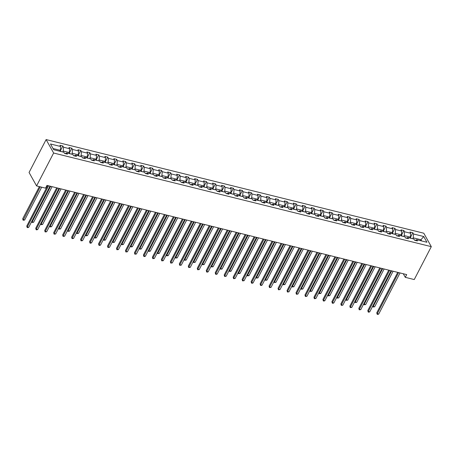 <?xml version="1.0" encoding="UTF-8"?>
<svg xmlns="http://www.w3.org/2000/svg" width="454" height="454" viewBox="0 0 454 454"><rect width="100%" height="100%" fill="white"/><g stroke="black" fill="none" stroke-linecap="round" stroke-linejoin="round"><path stroke-width="0.68" d="M53.629 153.021L36.575 185.919L29.062 172.475L46.115 139.577L423.786 233.214L431.3 246.658L53.629 153.021L46.115 139.577M59.849 151.244L60.325 150.331L53.022 148.52M60.325 150.331L60.666 146.506L59.985 145.286L62.862 146.001L60.359 150.83M420.495 240.66L420.966 239.746L413.202 237.822L413.543 233.992L423.724 236.517L426.93 242.26L416.749 239.735L417.43 240.949L414.553 240.24L413.872 239.02L407.777 237.51L408.458 238.725L405.581 238.015L404.9 236.795L398.799 235.286L399.48 236.5L396.603 235.785L395.928 234.57L389.827 233.061L390.508 234.275L387.631 233.56L386.95 232.346L380.855 230.836L381.53 232.051L378.659 231.336L377.978 230.121L371.877 228.606L372.558 229.826L369.681 229.111L369 227.897L362.905 226.381L363.586 227.602L360.709 226.887L360.028 225.672L353.927 224.157L354.608 225.377L351.731 224.662L351.055 223.447L344.955 221.932L345.636 223.152L342.759 222.437L342.078 221.223L335.983 219.708L336.664 220.928L333.786 220.213L333.105 218.993L327.005 217.483L327.686 218.703L324.809 217.988L324.128 216.768L318.033 215.258L318.714 216.473L315.836 215.763L315.155 214.543L309.055 213.034L309.736 214.248L306.859 213.539L306.183 212.319L300.083 210.809L300.764 212.024L297.886 211.314L297.205 210.094L291.11 208.585L291.791 209.799L288.914 209.09L288.233 207.87L282.133 206.36L282.814 207.574L279.936 206.859L279.255 205.645L273.16 204.135L273.841 205.35L270.964 204.635L270.283 203.42L264.188 201.911L264.864 203.125L261.992 202.41L261.311 201.196L255.21 199.681L255.891 200.901L253.014 200.186L252.333 198.971L246.238 197.456L246.919 198.676L244.042 197.961L243.361 196.747L237.26 195.231L237.941 196.451L235.064 195.736L234.383 194.522L228.288 193.007L228.969 194.227L226.092 193.512L225.411 192.297L219.316 190.782L219.991 192.002L217.12 191.287L216.439 190.067L210.338 188.558L211.019 189.778L208.142 189.063L207.461 187.843L201.366 186.333L202.047 187.547L199.17 186.838L198.489 185.618L192.388 184.108L193.069 185.323L190.192 184.613L189.511 183.393L183.416 181.884L184.097 183.098L181.22 182.389L180.539 181.169L174.444 179.659L175.119 180.874L172.248 180.164L171.567 178.944L165.466 177.435L166.147 178.649L163.27 177.934L162.589 176.719L156.494 175.21L157.175 176.424L154.298 175.709L153.617 174.495L147.516 172.98L148.197 174.2L145.32 173.485L144.644 172.27L138.544 170.755L139.225 171.975L136.348 171.26L135.667 170.046L129.572 168.53L130.247 169.751L127.375 169.036L126.694 167.821L120.594 166.306L121.275 167.526L118.398 166.811L117.717 165.597L111.622 164.081L112.303 165.301L109.425 164.586L108.744 163.372L102.644 161.857L103.325 163.077L100.448 162.362L99.772 161.142L93.672 159.632L94.353 160.847L91.475 160.137L90.794 158.917L84.699 157.407L85.375 158.622L82.503 157.913L81.822 156.692L75.722 155.183L76.403 156.397L73.525 155.688L72.844 154.468L66.749 152.958L67.43 154.173L64.553 153.463L63.872 152.243L53.691 149.718L50.479 143.98L60.666 146.506M68.826 153.469L69.297 152.555L63.197 151.046L63.543 147.215L62.862 146.001M63.543 147.215L69.638 148.73L68.957 147.51L71.834 148.225L69.331 153.055M77.799 155.699L78.27 154.78L72.175 153.27L72.515 149.44L71.834 148.225M72.515 149.44L78.61 150.955L77.935 149.735L80.806 150.45L78.304 155.279M86.771 157.924L87.247 157.01L81.147 155.495L81.487 151.664L80.806 150.45M81.487 151.664L87.588 153.18L86.907 151.959L89.784 152.675L87.282 157.504M95.749 160.148L96.22 159.235L90.125 157.72L90.465 153.895L89.784 152.675M90.465 153.895L96.56 155.404L95.879 154.184L98.756 154.899L96.254 159.729M104.721 162.373L105.197 161.459L99.097 159.944L99.437 156.119L98.756 154.899M99.437 156.119L105.538 157.629L104.857 156.414L107.734 157.124L105.226 161.953M113.693 164.598L114.17 163.684L108.069 162.169L108.415 158.344L107.734 157.124M108.415 158.344L114.51 159.853L113.829 158.639L116.706 159.348L114.204 164.178M122.671 166.822L123.142 165.909L117.047 164.393L117.387 160.568L116.706 159.348M117.387 160.568L123.482 162.078L122.807 160.864L125.679 161.573L123.176 166.408M131.643 169.047L132.12 168.133L126.019 166.618L126.36 162.793L125.679 161.573M126.36 162.793L132.46 164.303L131.779 163.088L134.656 163.798L132.154 168.633M140.621 171.272L141.092 170.358L134.997 168.848L135.337 165.018L134.656 163.798M135.337 165.018L141.432 166.527L140.751 165.313L143.629 166.028L141.126 170.857M149.593 173.496L150.07 172.582L143.969 171.073L144.31 167.242L143.629 166.028M144.31 167.242L150.41 168.752L149.729 167.537L152.606 168.252L150.098 173.082M158.565 175.721L159.042 174.807L152.941 173.297L153.282 169.467L152.606 168.252M153.282 169.467L159.382 170.976L158.701 169.762L161.579 170.477L159.076 175.306M167.543 177.945L168.014 177.032L161.919 175.522L162.26 171.691L161.579 170.477M162.26 171.691L168.355 173.207L167.679 171.987L170.551 172.702L168.048 177.531M176.515 180.17L176.992 179.256L170.891 177.747L171.232 173.916L170.551 172.702M171.232 173.916L177.332 175.431L176.651 174.211L179.529 174.926L177.026 179.756M185.493 182.394L185.964 181.481L179.869 179.971L180.21 176.141L179.529 174.926M180.21 176.141L186.305 177.656L185.624 176.436L188.501 177.151L185.998 181.98M194.465 184.625L194.942 183.705L188.841 182.196L189.182 178.365L188.501 177.151M189.182 178.365L195.282 179.88L194.601 178.66L197.479 179.375L194.97 184.205M203.437 186.849L203.914 185.936L197.813 184.42L198.154 180.59L197.479 179.375M198.154 180.59L204.255 182.105L203.574 180.885L206.451 181.6L203.948 186.429M212.415 189.074L212.886 188.16L206.791 186.645L207.132 182.82L206.451 181.6M207.132 182.82L213.227 184.33L212.551 183.11L215.423 183.825L212.92 188.654M221.387 191.299L221.864 190.385L215.763 188.87L216.104 185.045L215.423 183.825M216.104 185.045L222.205 186.554L221.524 185.34L224.401 186.049L221.898 190.879M230.365 193.523L230.836 192.609L224.741 191.094L225.082 187.269L224.401 186.049M225.082 187.269L231.177 188.779L230.496 187.564L233.373 188.274L230.87 193.103M239.337 195.748L239.814 194.834L233.714 193.319L234.054 189.494L233.373 188.274M234.054 189.494L240.155 191.003L239.474 189.789L242.351 190.498L239.843 195.333M248.31 197.972L248.786 197.059L242.686 195.549L243.026 191.719L242.351 190.498M243.026 191.719L249.127 193.228L248.446 192.014L251.323 192.723L248.82 197.558M257.287 200.197L257.758 199.283L251.664 197.774L252.004 193.943L251.323 192.723M252.004 193.943L258.099 195.453L257.424 194.238L260.295 194.953L257.793 199.783M266.26 202.422L266.736 201.508L260.636 199.998L260.976 196.168L260.295 194.953M260.976 196.168L267.077 197.677L266.396 196.463L269.273 197.178L266.77 202.007M275.238 204.646L275.709 203.732L269.614 202.223L269.954 198.392L269.273 197.178M269.954 198.392L276.049 199.908L275.368 198.687L278.245 199.402L275.743 204.232M284.21 206.871L284.681 205.957L278.586 204.448L278.926 200.617L278.245 199.402M278.926 200.617L285.027 202.132L284.346 200.912L287.223 201.627L284.715 206.457M293.182 209.095L293.659 208.182L287.558 206.672L287.898 202.842L287.223 201.627M287.898 202.842L293.999 204.357L293.318 203.137L296.195 203.852L293.693 208.681M302.16 211.32L302.631 210.406L296.536 208.897L296.876 205.066L296.195 203.852M296.876 205.066L302.971 206.581L302.29 205.361L305.167 206.076L302.665 210.906M311.132 213.55L311.609 212.631L305.508 211.121L305.848 207.291L305.167 206.076M305.848 207.291L311.949 208.806L311.268 207.586L314.145 208.301L311.643 213.13M320.11 215.775L320.581 214.861L314.486 213.346L314.826 209.515L314.145 208.301M314.826 209.515L320.921 211.031L320.24 209.81L323.117 210.525L320.615 215.355M329.082 217.999L329.553 217.086L323.458 215.571L323.798 211.746L323.117 210.525M323.798 211.746L329.899 213.255L329.218 212.041L332.095 212.75L329.587 217.579M338.054 220.224L338.531 219.31L332.43 217.795L332.771 213.97L332.095 212.75M332.771 213.97L338.871 215.48L338.19 214.265L341.067 214.975L338.565 219.804M347.032 222.449L347.503 221.535L341.408 220.02L341.749 216.195L341.067 214.975M341.749 216.195L347.843 217.704L347.162 216.49L350.04 217.199L347.537 222.029M356.004 224.673L356.481 223.76L350.38 222.244L350.721 218.419L350.04 217.199M350.721 218.419L356.821 219.929L356.14 218.714L359.018 219.424L356.515 224.259M364.982 226.898L365.453 225.984L359.352 224.475L359.699 220.644L359.018 219.424M359.699 220.644L365.793 222.154L365.112 220.939L367.99 221.648L365.487 226.484M373.954 229.122L374.425 228.209L368.33 226.699L368.671 222.869L367.99 221.648M368.671 222.869L374.766 224.378L374.09 223.164L376.962 223.879L374.459 228.708M382.926 231.347L383.403 230.433L377.302 228.924L377.643 225.093L376.962 223.879M377.643 225.093L383.744 226.603L383.062 225.388L385.94 226.103L383.437 230.933M391.904 233.572L392.375 232.658L386.28 231.148L386.621 227.318L385.94 226.103M386.621 227.318L392.716 228.833L392.035 227.613L394.912 228.328L392.409 233.157M400.876 235.796L401.353 234.883L395.252 233.373L395.593 229.542L394.912 228.328M395.593 229.542L401.694 231.058L401.013 229.838L403.89 230.553L401.381 235.382M409.849 238.021L410.325 237.107L404.225 235.598L404.571 231.767L403.89 230.553M404.571 231.767L410.666 233.282L409.985 232.062L412.862 232.777L410.359 237.607M413.543 233.992L412.862 232.777M403.266 273.739L405.274 277.332L406.693 274.591L46.972 185.402L45.548 188.143L36.575 185.919M65.075 153.594L66.749 152.958M62.726 151.959L63.197 151.046M69.297 152.555L69.638 148.73M74.053 155.818L75.722 155.183M71.698 154.184L72.175 153.27M78.27 154.78L78.61 150.955M83.025 158.043L84.699 157.407M80.676 156.409L81.147 155.495M87.247 157.01L87.588 153.18M92.003 160.268L93.672 159.632M89.648 158.633L90.125 157.72M96.22 159.235L96.56 155.404M100.975 162.492L102.644 161.857M98.626 160.858L99.097 159.944M105.197 161.459L105.538 157.629M109.947 164.717L111.622 164.081M107.598 163.082L108.069 162.169M114.17 163.684L114.51 159.853M118.925 166.941L120.594 166.306M116.57 165.313L117.047 164.393M123.142 165.909L123.482 162.078M127.897 169.166L129.572 168.53M125.548 167.537L126.019 166.618M132.12 168.133L132.46 164.303M136.875 171.391L138.544 170.755M134.52 169.762L134.997 168.848M141.092 170.358L141.432 166.527M145.847 173.615L147.516 172.98M143.498 171.987L143.969 171.073M150.07 172.582L150.41 168.752M154.82 175.84L156.494 175.21M152.47 174.211L152.941 173.297M159.042 174.807L159.382 170.976M163.798 178.064L165.466 177.435M161.442 176.436L161.919 175.522M168.014 177.032L168.355 173.207M172.77 180.289L174.444 179.659M170.42 178.66L170.891 177.747M176.992 179.256L177.332 175.431M181.748 182.519L183.416 181.884M179.392 180.885L179.869 179.971M185.964 181.481L186.305 177.656M190.72 184.744L192.388 184.108M188.365 183.11L188.841 182.196M194.942 183.705L195.282 179.88M199.692 186.969L201.366 186.333M197.342 185.334L197.813 184.42M203.914 185.936L204.255 182.105M208.67 189.193L210.338 188.558M206.315 187.559L206.791 186.645M212.886 188.16L213.227 184.33M217.642 191.418L219.316 190.782M215.292 189.783L215.763 188.87M221.864 190.385L222.205 186.554M226.62 193.642L228.288 193.007M224.265 192.008L224.741 191.094M230.836 192.609L231.177 188.779M235.592 195.867L237.26 195.231M233.237 194.238L233.714 193.319M239.814 194.834L240.155 191.003M244.564 198.092L246.238 197.456M242.215 196.463L242.686 195.549M248.786 197.059L249.127 193.228M253.542 200.316L255.21 199.681M251.187 198.687L251.664 197.774M257.758 199.283L258.099 195.453M262.514 202.541L264.188 201.911M260.165 200.912L260.636 199.998M266.736 201.508L267.077 197.677M271.492 204.765L273.16 204.135M269.137 203.137L269.614 202.223M275.709 203.732L276.049 199.908M280.464 206.99L282.133 206.36M278.109 205.361L278.586 204.448M284.681 205.957L285.027 202.132M289.436 209.22L291.11 208.585M287.087 207.586L287.558 206.672M293.659 208.182L293.999 204.357M298.414 211.445L300.083 210.809M296.059 209.81L296.536 208.897M302.631 210.406L302.971 206.581M307.386 213.669L309.055 213.034M305.037 212.035L305.508 211.121M311.609 212.631L311.949 208.806M316.359 215.894L318.033 215.258M314.009 214.26L314.486 213.346M320.581 214.861L320.921 211.031M325.336 218.119L327.005 217.483M322.981 216.484L323.458 215.571M329.553 217.086L329.899 213.255M334.309 220.343L335.983 219.708M331.959 218.709L332.43 217.795M338.531 219.31L338.871 215.48M343.286 222.568L344.955 221.932M340.931 220.933L341.408 220.02M347.503 221.535L347.843 217.704M352.259 224.792L353.927 224.157M349.909 223.164L350.38 222.244M356.481 223.76L356.821 219.929M361.231 227.017L362.905 226.381M358.881 225.388L359.352 224.475M365.453 225.984L365.793 222.154M370.209 229.242L371.877 228.606M367.854 227.613L368.33 226.699M374.425 228.209L374.766 224.378M379.181 231.466L380.855 230.836M376.831 229.838L377.302 228.924M383.403 230.433L383.744 226.603M388.159 233.691L389.827 233.061M385.804 232.062L386.28 231.148M392.375 232.658L392.716 228.833M397.131 235.915L398.799 235.286M394.781 234.287L395.252 233.373M401.353 234.883L401.694 231.058M406.103 238.146L407.777 237.51M403.754 236.511L404.225 235.598M410.325 237.107L410.666 233.282M415.081 240.37L416.749 239.735M405.274 277.332L414.247 279.556L431.3 246.658M412.726 238.736L413.202 237.822M421.635 240.943L420.966 239.746L423.724 236.517M397.732 272.366L376.763 312.823L377.268 313.731L398.601 272.582M378.71 314.089L377.756 314.423L377.178 314.276L377.268 313.731L378.71 314.089L400.036 272.939M377.178 314.276L376.763 312.823M411.517 238.435L410.098 237.544M391.666 270.862L373.211 306.467L374.646 306.819L393.102 271.22M372.859 305.837L373.12 307.012L372.785 305.979M374.646 306.819L373.12 307.012M388.76 270.141L367.791 310.598L368.296 311.506L389.628 270.357M369.732 311.864L368.779 312.199L368.205 312.051L368.296 311.506L369.732 311.864L391.064 270.715M368.205 312.051L367.791 310.598M379.782 267.917L358.813 308.374L359.324 309.282L380.651 268.132M360.76 309.639L359.233 309.827L359.324 309.282L360.76 309.639L382.092 268.49M359.233 309.827L358.813 308.374M402.545 236.211L401.126 235.32M382.688 268.637L364.233 304.242L365.674 304.594L384.129 268.995M363.881 303.613L364.148 304.787L363.813 303.754M365.674 304.594L364.148 304.787M393.567 233.986L392.154 233.095M373.716 266.413L355.261 302.018L356.696 302.37L375.152 266.77M354.909 301.388L355.17 302.563L354.835 301.53M356.696 302.37L355.17 302.563M370.81 265.692L349.841 306.149L350.346 307.057L371.678 265.908M351.788 307.415L350.255 307.602L350.346 307.057L351.788 307.415L373.114 266.265M350.255 307.602L349.841 306.149M384.595 231.761L383.176 230.87M364.744 264.188L346.289 299.788L347.724 300.145L366.179 264.546M345.937 299.163L346.198 300.338L345.863 299.305M347.724 300.145L346.198 300.338M361.838 263.468L340.863 303.925L341.374 304.833L362.701 263.683M342.81 305.19L341.283 305.377L341.374 304.833L342.81 305.19L364.142 264.041M341.283 305.377L340.863 303.925M375.623 229.537L374.204 228.64M355.766 261.964L337.311 297.563L338.752 297.92L357.207 262.321M336.959 296.939L337.22 298.113L336.885 297.075M338.752 297.92L337.22 298.113M352.86 261.243L331.891 301.7L332.396 302.608L353.728 261.459M333.838 302.96L332.884 303.295L332.305 303.153L332.396 302.608L333.838 302.96L355.164 261.81M332.305 303.153L331.891 301.7M366.645 227.312L365.226 226.415M346.794 259.739L328.338 295.338L329.774 295.696L348.229 260.091M327.987 294.708L328.248 295.889L327.913 294.85M329.774 295.696L328.248 295.889M343.888 259.018L322.919 299.475L323.424 300.383L344.756 259.234M324.86 300.735L323.906 301.07L323.333 300.928L323.424 300.383L324.86 300.735L346.192 259.586M323.333 300.928L322.919 299.475M357.673 225.088L356.254 224.191M337.816 257.514L319.361 293.114L320.802 293.471L339.257 257.866M319.014 292.484L319.276 293.664L318.941 292.626M320.802 293.471L319.276 293.664M334.91 256.794L313.941 297.245L314.452 298.153L335.778 257.004M315.888 298.511L314.361 298.704L314.452 298.153L315.888 298.511L337.22 257.361M314.361 298.704L313.941 297.245M348.695 222.863L347.282 221.966M328.844 255.284L310.388 290.889L311.824 291.247L330.279 255.642M310.037 290.259L310.298 291.44L309.963 290.401M311.824 291.247L310.298 291.44M325.938 254.569L304.969 295.021L305.474 295.929L326.806 254.779M306.915 296.286L305.383 296.479L305.474 295.929L306.915 296.286L328.242 255.137M305.383 296.479L304.969 295.021M339.723 220.638L338.304 219.742M319.871 253.06L301.416 288.665L302.852 289.022L321.307 253.417M301.064 288.035L301.325 289.209L300.991 288.177M302.852 289.022L301.325 289.209M316.966 252.339L295.991 292.796L296.502 293.704L317.828 252.555M297.938 294.061L296.411 294.254L296.502 293.704L297.938 294.061L319.27 252.912M296.411 294.254L295.991 292.796M307.988 250.114L287.019 290.571L287.524 291.479L308.856 250.33M288.965 291.837L287.439 292.03L287.524 291.479L288.965 291.837L310.292 250.687M287.439 292.03L287.019 290.571M299.016 247.89L278.047 288.347L278.552 289.255L299.884 248.105M279.987 289.612L278.461 289.805L278.552 289.255L279.987 289.612L301.32 248.463M278.461 289.805L278.047 288.347M290.038 245.665L269.069 286.122L269.58 287.03L290.906 245.881M271.015 287.388L269.489 287.581L269.58 287.03L271.015 287.388L292.348 246.238M269.489 287.581L269.069 286.122M281.066 243.44L260.097 283.898L260.602 284.806L281.934 243.656M262.043 285.163L261.09 285.498L260.511 285.35L260.602 284.806L262.043 285.163L283.37 244.014M260.511 285.35L260.097 283.898M272.094 241.216L251.119 281.673L251.629 282.581L272.956 241.432M253.065 282.938L252.112 283.273L251.539 283.126L251.629 282.581L253.065 282.938L274.398 241.789M251.539 283.126L251.119 281.673M263.116 238.991L242.147 279.448L242.652 280.356L263.984 239.207M244.093 280.714L242.567 280.901L242.652 280.356L244.093 280.714L265.42 239.564M242.567 280.901L242.147 279.448M254.144 236.767L233.174 277.224L233.679 278.132L255.012 236.982M235.115 278.489L233.589 278.677L233.679 278.132L235.115 278.489L256.448 237.34M233.589 278.677L233.174 277.224M245.166 234.542L224.197 274.999L224.707 275.907L246.034 234.758M226.143 276.265L224.617 276.452L224.707 275.907L226.143 276.265L247.475 235.115M224.617 276.452L224.197 274.999M236.194 232.317L215.224 272.775L215.729 273.683L237.062 232.533M217.171 274.034L216.218 274.369L215.639 274.227L215.729 273.683L217.171 274.034L238.498 232.885M215.639 274.227L215.224 272.775M330.75 218.414L329.332 217.517M310.894 250.835L292.438 286.44L293.88 286.797L312.335 251.193M292.087 285.81L292.348 286.985L292.013 285.952M293.88 286.797L292.348 286.985M321.772 216.183L320.354 215.292M301.921 248.61L283.466 284.215L284.902 284.573L303.357 248.968M283.114 283.585L283.375 284.76L283.041 283.727M284.902 284.573L283.375 284.76M312.8 213.959L311.382 213.068M292.944 246.386L274.488 281.991L275.93 282.348L294.385 246.743M274.142 281.361L274.403 282.536L274.068 281.503M275.93 282.348L274.403 282.536M303.822 211.734L302.409 210.843M283.971 244.161L265.516 279.766L266.958 280.124L285.407 244.519M265.164 279.136L265.425 280.311L265.091 279.278M266.958 280.124L265.425 280.311M294.85 209.51L293.432 208.619M274.999 241.937L256.544 277.542L257.98 277.893L276.435 242.294M256.192 276.912L256.453 278.086L256.118 277.053M257.98 277.893L256.453 278.086M285.878 207.285L284.459 206.394M266.021 239.712L247.566 275.317L249.008 275.669L267.463 240.07M247.214 274.687L247.475 275.862L247.141 274.829M249.008 275.669L247.475 275.862M276.9 205.06L275.482 204.169M257.049 237.487L238.594 273.087L240.03 273.444L258.485 237.845M238.242 272.462L238.503 273.637L238.168 272.604M240.03 273.444L238.503 273.637M267.928 202.836L266.509 201.939M248.071 235.263L229.622 270.862L231.058 271.22L249.513 235.62M229.27 270.238L229.531 271.413L229.196 270.38M231.058 271.22L229.531 271.413M258.95 200.611L257.537 199.715M239.099 233.038L220.644 268.637L222.085 268.995L240.535 233.396M220.292 268.008L220.553 269.188L220.218 268.149M222.085 268.995L220.553 269.188M249.978 198.387L248.559 197.49M230.127 230.814L211.672 266.413L213.108 266.77L231.563 231.165M211.32 265.783L211.581 266.963L211.246 265.925M213.108 266.77L211.581 266.963M227.221 230.093L206.247 270.55L206.757 271.458L228.084 230.309M208.193 271.81L207.24 272.145L206.666 272.003L206.757 271.458L208.193 271.81L229.525 230.66M206.666 272.003L206.247 270.55M241.006 196.162L239.587 195.265M221.149 228.589L202.694 264.188L204.135 264.546L222.591 228.941M202.342 263.558L202.603 264.739L202.268 263.7M204.135 264.546L202.603 264.739M218.243 227.868L197.274 268.32L197.779 269.228L219.112 228.078M199.221 269.585L197.694 269.778L197.779 269.228L199.221 269.585L220.548 228.436M197.694 269.778L197.274 268.32M232.028 193.937L230.615 193.041M212.177 226.359L193.722 261.964L195.158 262.321L213.613 226.716M193.37 261.334L193.631 262.514L193.296 261.476M195.158 262.321L193.631 262.514M209.271 225.644L188.302 266.095L188.807 267.003L210.14 225.854M190.249 267.361L188.716 267.554L188.807 267.003L190.249 267.361L211.575 226.211M188.716 267.554L188.302 266.095M223.056 191.713L221.637 190.816M203.199 224.134L184.75 259.739L186.185 260.097L204.641 224.492M184.398 259.109L184.659 260.284L184.324 259.251M186.185 260.097L184.659 260.284M200.293 223.413L179.324 263.87L179.835 264.778L201.162 223.629M181.271 265.136L179.744 265.329L179.835 264.778L181.271 265.136L202.603 223.987M179.744 265.329L179.324 263.87M214.084 189.488L212.665 188.592M194.227 221.91L175.772 257.514L177.213 257.872L195.668 222.267M175.42 256.885L175.681 258.059L175.346 257.026M177.213 257.872L175.681 258.059M191.321 221.189L170.352 261.646L170.857 262.554L192.19 221.404M172.299 262.911L170.766 263.104L170.857 262.554L172.299 262.911L193.625 221.762M170.766 263.104L170.352 261.646M205.106 187.258L203.687 186.367M185.255 219.685L166.8 255.29L168.235 255.647L186.69 220.042M166.448 254.66L166.709 255.835L166.374 254.802M168.235 255.647L166.709 255.835M182.349 218.964L161.374 259.421L161.885 260.329L183.212 219.18M163.321 260.687L161.794 260.88L161.885 260.329L163.321 260.687L184.653 219.537M161.794 260.88L161.374 259.421M196.134 185.033L194.715 184.142M176.277 217.46L157.822 253.065L159.263 253.423L177.718 217.818M157.47 252.435L157.731 253.61L157.396 252.577M159.263 253.423L157.731 253.61M173.371 216.74L152.402 257.197L152.913 258.105L174.24 216.955M154.349 258.462L152.822 258.655L152.913 258.105L154.349 258.462L175.681 217.313M152.822 258.655L152.402 257.197M187.156 182.809L185.743 181.918M167.305 215.236L148.85 250.841L150.285 251.198L168.74 215.593M148.498 250.211L148.759 251.385L148.424 250.353M150.285 251.198L148.759 251.385M164.399 214.515L143.43 254.972L143.935 255.88L165.267 214.731M145.376 256.238L144.423 256.572L143.844 256.425L143.935 255.88L145.376 256.238L166.703 215.088M143.844 256.425L143.43 254.972M155.427 212.29L134.452 252.747L134.963 253.655L156.289 212.506M136.399 254.013L134.872 254.2L134.963 253.655L136.399 254.013L157.731 212.864M134.872 254.2L134.452 252.747M146.449 210.066L125.48 250.523L125.985 251.431L147.317 210.281M127.426 251.788L125.894 251.976L125.985 251.431L127.426 251.788L148.753 210.639M125.894 251.976L125.48 250.523M137.477 207.841L116.502 248.298L117.013 249.206L138.339 208.057M118.449 249.564L116.922 249.751L117.013 249.206L118.449 249.564L139.781 208.414M116.922 249.751L116.502 248.298M128.499 205.617L107.53 246.074L108.041 246.982L129.367 205.832M109.476 247.339L107.95 247.526L108.041 246.982L109.476 247.339L130.809 206.19M107.95 247.526L107.53 246.074M119.527 203.392L98.558 243.849L99.063 244.757L120.395 203.608M100.504 245.109L99.551 245.444L98.972 245.302L99.063 244.757L100.504 245.109L121.831 203.959M98.972 245.302L98.558 243.849M110.555 201.167L89.58 241.619L90.091 242.532L111.417 201.383M91.526 242.884L90.573 243.219L90 243.077L90.091 242.532L91.526 242.884L112.859 201.735M90 243.077L89.58 241.619M101.577 198.943L80.608 239.394L81.113 240.302L102.445 199.153M82.554 240.66L81.022 240.853L81.113 240.302L82.554 240.66L103.881 199.51M81.022 240.853L80.608 239.394M92.605 196.713L71.636 237.17L72.141 238.078L93.473 196.928M73.576 238.435L72.05 238.628L72.141 238.078L73.576 238.435L94.909 197.286M72.05 238.628L71.636 237.17M83.627 194.488L62.658 234.945L63.168 235.853L84.495 194.704M64.604 236.211L63.078 236.403L63.168 235.853L64.604 236.211L85.937 195.061M63.078 236.403L62.658 234.945M178.184 180.584L176.765 179.693M158.333 213.011L139.877 248.616L141.313 248.968L159.768 213.369M139.526 247.986L139.787 249.161L139.452 248.128M141.313 248.968L139.787 249.161M169.211 178.36L167.793 177.469M149.355 210.787L130.9 246.391L132.341 246.743L150.796 211.144M130.548 245.762L130.809 246.936L130.474 245.903M132.341 246.743L130.809 246.936M160.234 176.135L158.815 175.244M140.382 208.562L121.927 244.161L123.363 244.519L141.818 208.919M121.576 243.537L121.837 244.712L121.502 243.679M123.363 244.519L121.837 244.712M151.261 173.91L149.843 173.014M131.405 206.337L112.95 241.937L114.391 242.294L132.846 206.695M112.598 241.312L112.859 242.487L112.524 241.454M114.391 242.294L112.859 242.487M142.284 171.686L140.871 170.789M122.432 204.113L103.977 239.712L105.413 240.07L123.868 204.465M103.626 239.082L103.887 240.262L103.552 239.224M105.413 240.07L103.887 240.262M133.311 169.461L131.893 168.565M113.46 201.888L95.005 237.487L96.441 237.845L114.896 202.24M94.653 236.857L94.914 238.038L94.58 236.999M96.441 237.845L94.914 238.038M124.339 167.237L122.921 166.34M104.482 199.664L86.027 235.263L87.469 235.62L105.924 200.015M85.675 234.633L85.937 235.813L85.602 234.775M87.469 235.62L85.937 235.813M115.361 165.012L113.943 164.115M95.51 197.433L77.055 233.038L78.491 233.396L96.946 197.791M76.703 232.408L76.964 233.583L76.63 232.55M78.491 233.396L76.964 233.583M106.389 162.787L104.97 161.891M86.532 195.209L68.077 230.814L69.519 231.171L87.974 195.566M67.725 230.184L67.992 231.358L67.657 230.326M69.519 231.171L67.992 231.358M97.411 160.563L95.998 159.666M77.56 192.984L59.105 228.589L60.541 228.947L78.996 193.342M58.753 227.959L59.014 229.134L58.68 228.101M60.541 228.947L59.014 229.134M74.655 192.263L53.685 232.72L54.191 233.628L75.523 192.479M55.632 233.986L54.1 234.179L54.191 233.628L55.632 233.986L76.959 192.837M54.1 234.179L53.685 232.72M88.439 158.333L87.02 157.442M68.588 190.759L50.133 226.364L51.569 226.722L70.024 191.117M49.781 225.734L50.042 226.909L49.707 225.876M51.569 226.722L50.042 226.909M65.682 190.039L44.708 230.496L45.218 231.404L66.545 190.254M46.654 231.761L45.128 231.954L45.218 231.404L46.654 231.761L67.986 190.612M45.128 231.954L44.708 230.496M79.467 156.108L78.048 155.217M59.61 188.535L41.155 224.14L42.597 224.497L61.052 188.892M40.803 223.51L41.064 224.685L40.729 223.652M42.597 224.497L41.064 224.685M56.705 187.814L35.735 228.271L36.241 229.179L57.573 188.03M37.682 229.537L36.729 229.872L36.15 229.724L36.241 229.179L37.682 229.537L59.009 188.387M36.15 229.724L35.735 228.271M70.489 153.883L69.07 152.992M50.638 186.31L32.183 221.915L33.619 222.273L52.074 186.668M31.831 221.285L32.092 222.46L31.757 221.427M33.619 222.273L32.092 222.46M47.732 185.59L26.763 226.047L27.268 226.955L48.601 185.805M28.704 227.312L27.751 227.647L27.178 227.499L27.268 226.955L28.704 227.312L50.036 186.163M27.178 227.499L26.763 226.047M61.517 151.659L60.098 150.768M39.373 186.611L22.7 218.783L23.205 219.691L24.647 220.042L41.677 187.184M40.241 186.827L23.12 220.235L22.7 218.783M24.647 220.042L23.12 220.235"/></g></svg>
